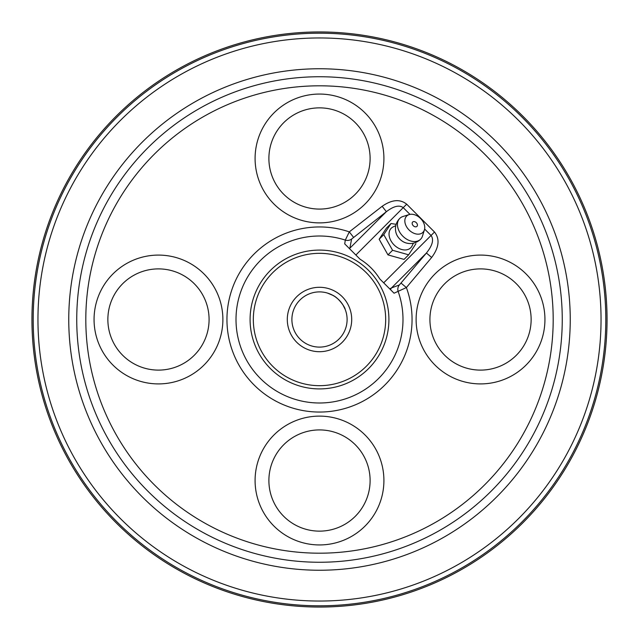 <?xml version="1.0" encoding="UTF-8"?>
<svg xmlns="http://www.w3.org/2000/svg" width="639" height="639" viewBox="0 0 639 639"><rect width="100%" height="100%" fill="white"/><g stroke="black" fill="none" stroke-linecap="round" stroke-linejoin="round"><path stroke-width="0.96" d="M343.071 305.138L345.228 309.5C345.228 307.471 338.614 297.854 332.919 295.378L327.408 293.053M222.883 319.5A64.411 64.411 0 0 1 158.472 383.911A64.411 64.411 0 0 1 94.061 319.5A64.411 64.411 0 0 1 158.472 255.089A64.411 64.411 0 0 1 222.883 319.5M209.081 319.5A50.609 50.609 0 0 1 158.472 370.109A50.609 50.609 0 0 1 107.863 319.5A50.609 50.609 0 0 1 158.472 268.891A50.609 50.609 0 0 1 209.081 319.5M383.911 480.528A64.411 64.411 0 0 1 319.5 544.939A64.411 64.411 0 0 1 255.089 480.528A64.411 64.411 0 0 1 319.5 416.117A64.411 64.411 0 0 1 383.911 480.528M370.109 480.528A50.609 50.609 0 0 1 319.5 531.137A50.609 50.609 0 0 1 268.891 480.528A50.609 50.609 0 0 1 319.5 429.919A50.609 50.609 0 0 1 370.109 480.528M544.939 319.5A64.411 64.411 0 0 1 480.528 383.911A64.411 64.411 0 0 1 416.117 319.5A64.411 64.411 0 0 1 480.528 255.089A64.411 64.411 0 0 1 544.939 319.5M531.137 319.5A50.609 50.609 0 0 1 480.528 370.109A50.609 50.609 0 0 1 429.919 319.5A50.609 50.609 0 0 1 480.528 268.891A50.609 50.609 0 0 1 531.137 319.5M383.911 158.472A64.411 64.411 0 0 1 319.5 222.883A64.411 64.411 0 0 1 255.089 158.472A64.411 64.411 0 0 1 319.5 94.061A64.411 64.411 0 0 1 383.911 158.472M370.109 158.472A50.609 50.609 0 0 1 319.5 209.081A50.609 50.609 0 0 1 268.891 158.472A50.609 50.609 0 0 1 319.5 107.863A50.609 50.609 0 0 1 370.109 158.472M351.706 319.5A32.206 32.206 0 0 1 319.5 351.706A32.206 32.206 0 0 1 287.294 319.5A32.206 32.206 0 0 1 319.5 287.294A32.206 32.206 0 0 1 351.706 319.5M291.895 319.5A27.605 27.605 0 0 0 319.5 347.105A27.605 27.605 0 0 0 347.105 319.5A27.605 27.605 0 0 0 319.5 291.895A27.605 27.605 0 0 0 291.895 319.5M601.043 319.5A281.543 281.543 0 0 0 319.5 37.957A281.543 281.543 0 0 0 37.957 319.5A281.543 281.543 0 0 0 319.5 601.043A281.543 281.543 0 0 0 601.043 319.5M33.196 319.5A286.304 286.304 0 0 1 319.5 33.196A286.304 286.304 0 0 1 605.804 319.5A286.304 286.304 0 0 1 319.5 605.804A286.304 286.304 0 0 1 33.196 319.5M385.676 319.5A66.176 66.176 0 0 0 319.5 253.324A66.176 66.176 0 0 0 253.324 319.5A66.176 66.176 0 0 0 319.5 385.676A66.176 66.176 0 0 0 385.676 319.5M250.089 319.5A69.411 69.411 0 0 1 319.5 250.089A69.411 69.411 0 0 1 388.911 319.5A69.411 69.411 0 0 1 319.5 388.911A69.411 69.411 0 0 1 250.089 319.5M607.05 319.5A287.55 287.55 0 0 0 319.5 31.95A287.55 287.55 0 0 0 31.95 319.5A287.55 287.55 0 0 0 319.5 607.05A287.55 287.55 0 0 0 607.05 319.5M434.512 232.021L383.688 282.837L389.742 288.892L379.782 278.931C374.758 270.816 368.184 264.242 360.069 259.218L349.725 248.875L355.867 255.017L403.233 207.643C399.303 204.744 393.68 206.093 386.371 211.693L351.618 239.042L349.725 248.875L344.709 243.858L349.253 248.403A6.901 6.789 -171.5 0 0 350.332 247.732L386.371 211.693L382.162 206.285C391.875 199.568 400.046 198.873 406.684 204.192L434.512 232.021C439.999 239.018 439.049 247.501 431.668 257.461L426.405 253.036C432.483 245.488 434.033 239.633 431.061 235.471L424.615 229.026M390.493 289.643L394.063 293.213L389.742 288.892L391.523 287.917A6.901 6.797 -110.6 0 0 390.493 289.643M344.709 243.858L345.308 240.096L349.293 231.877L353.495 237.277M382.162 206.285L349.293 231.877A92.551 92.551 0 0 0 226.949 319.5A92.551 92.551 0 0 0 319.5 412.051A92.551 92.551 0 0 0 406.372 287.566L394.063 293.213M68.756 319.5A250.744 250.744 0 0 0 319.5 570.244A250.744 250.744 0 0 0 570.244 319.5A250.744 250.744 0 0 0 319.5 68.756A250.744 250.744 0 0 0 68.756 319.5M330.091 294.004L331.29 294.539M331.425 294.603L334.612 296.4M335.251 296.831L337.608 298.669M338.191 299.188L339.852 300.849M341.058 302.255L342.624 304.428M399.359 284.97L426.405 253.036L391.523 287.917L399.359 284.97A6.901 6.797 69.4 0 0 398.217 291.664A83.493 83.493 0 0 1 319.5 402.993A83.493 83.493 0 0 1 236.007 319.5A83.493 83.493 0 0 1 345.308 240.096A6.901 6.797 -171.7 0 0 351.618 239.042M431.668 257.461L406.372 287.566L401.108 283.149M417.427 224.944A3.043 2.149 45 0 0 414.647 221.677A3.043 2.149 45 0 0 412.163 223.466A3.043 2.149 45 0 0 414.935 226.741A3.043 2.149 45 0 0 417.427 224.944M404.846 221.413A11.502 8.131 -135 0 1 409.184 214.576A11.502 8.131 -135 0 1 419.208 217.26A11.502 8.131 -135 0 1 424.735 227.005A11.502 8.131 -135 0 1 424.424 229.816A11.502 8.131 -135 0 1 413.784 233.219A11.502 8.131 -135 0 1 404.846 221.413M409.184 214.576L403.017 216.477A14.721 10.408 45 0 0 399.782 218.394A14.721 10.408 45 0 0 397.458 225.232A14.721 10.408 45 0 0 410.893 241.047A14.721 10.408 45 0 0 420.606 239.218A14.721 10.408 45 0 0 422.523 235.983L424.424 229.816M395.813 225.655L393.265 226.837A13.802 9.761 45 0 0 389.055 234.657A13.802 9.761 45 0 0 399.159 248.539A13.802 9.761 45 0 0 412.163 245.735L413.345 243.187M408.648 254.809L404.048 259.41L387.969 254.889L379.159 239.242L386.427 228.115L391.028 223.514L383.759 234.641L392.57 250.288L408.648 254.809L415.917 243.683M396.164 224.337L391.028 223.514M387.969 254.889L392.57 250.288M379.159 239.242L383.759 234.641M399.782 218.394A14.721 14.721 0 0 0 396.124 233.139A11.494 8.123 45 0 0 405.861 242.876A14.721 14.721 0 0 0 420.606 239.218M406.755 243.124A11.502 8.131 -135 0 1 395.876 232.245M76.744 319.5A242.756 242.756 0 0 0 319.5 562.256A242.756 242.756 0 0 0 562.256 319.5A242.756 242.756 0 0 0 319.5 76.744A242.756 242.756 0 0 0 76.744 319.5M85.81 319.5A233.69 233.69 0 0 0 319.5 553.19A233.69 233.69 0 0 0 553.19 319.5A233.69 233.69 0 0 0 319.5 85.81A233.69 233.69 0 0 0 85.81 319.5M409.974 214.384L403.233 207.643L406.684 204.192"/></g></svg>
